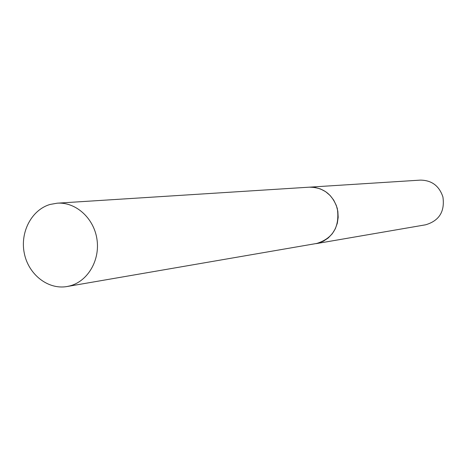 <?xml version="1.0" encoding="UTF-8"?>
<svg xmlns="http://www.w3.org/2000/svg" width="467" height="467" viewBox="0 0 467 467"><rect width="100%" height="100%" fill="white"/><g stroke="black" fill="none" stroke-linecap="round" stroke-linejoin="round"><path stroke-width="0.7" d="M70.027 285.868L67.044 286.528C48.078 289.902 28.545 274.567 24.325 253.412C19.859 232.309 31.581 209.788 50.092 204.447L57.248 203.18C75.695 201.861 93.774 218.019 96.92 239.005C100.271 259.961 87.965 281.169 70.027 285.868M57.248 203.18L309.411 187.168L315.044 187.442L320.52 188.96L325.604 191.657L330.058 195.428L333.683 200.098L336.316 205.457L337.839 211.277L338.178 217.283L337.32 223.214L335.306 228.801L332.224 233.792L328.225 237.972L323.479 241.153L318.208 243.19L67.044 286.528M309.428 187.168L420.353 180.122C431.671 180.227 439.19 185.831 442.914 196.946C444.987 211.504 439.213 220.786 425.6 224.802L316.066 243.657M309.452 187.162C323.386 187.314 332.667 194.43 337.314 208.51C339.912 226.944 332.837 238.66 316.089 243.657"/></g></svg>
